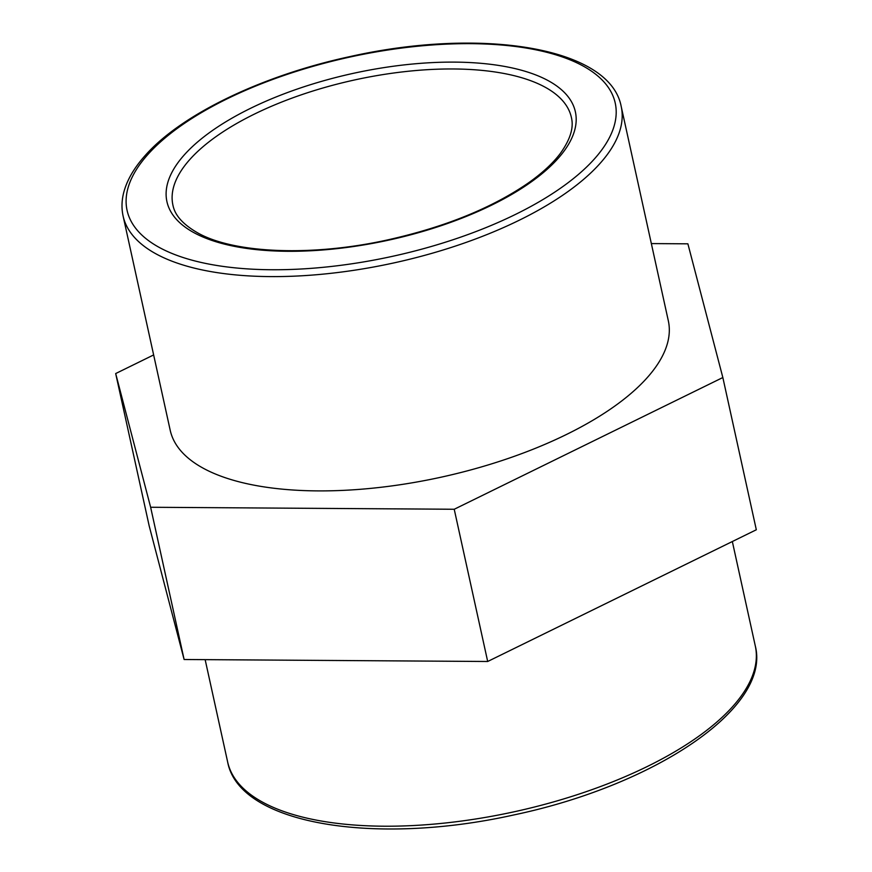 <?xml version="1.0" encoding="UTF-8"?>
<svg xmlns="http://www.w3.org/2000/svg" width="872" height="872" viewBox="0 0 872 872"><rect width="100%" height="100%" fill="white"/><g stroke="black" fill="none" stroke-linecap="round" stroke-linejoin="round"><path stroke-width="1.31" d="M668.323 320.787A255.006 103.964 167.6 0 1 441.592 477.082A255.006 103.964 167.6 0 1 170.214 430.299L123.094 216.005A255.006 103.964 -12.4 0 0 394.471 262.788A255.006 103.964 -12.4 0 0 621.202 106.493L668.323 320.787M651.34 243.582L687.888 243.822L722.844 377.532L756.318 529.773L487.688 661.488L454.225 509.259L150.638 507.264L184.112 659.505L487.688 661.488M150.638 507.264L115.682 373.554L149.156 525.794L184.112 659.505M115.682 373.554L153.636 354.937M722.844 377.532L454.225 509.259M454.977 62.119A209.106 85.249 -12.4 0 0 184.025 155.194A209.106 85.249 -12.4 0 0 287.324 251.289A209.106 85.249 -12.4 0 0 558.276 158.214A209.106 85.249 -12.4 0 0 454.977 62.119M189.584 159.783A204.004 83.167 167.6 0 1 453.93 68.975A204.004 83.167 167.6 0 1 571.389 117.448C572.784 123.301 573.918 134.528 560.195 153.625C552.695 163.511 541.992 173.354 528.094 183.142C491.492 208.234 444.676 227.156 387.669 239.898C312.536 256.597 235.331 253.523 198.631 233.402C177.823 221.761 174.095 210.991 172.907 205.062A204.004 83.167 167.6 0 1 189.584 159.783M471.327 43.665A249.904 101.882 167.6 0 1 594.791 158.508A249.904 101.882 167.6 0 1 270.974 269.742A249.904 101.882 167.6 0 1 147.51 154.9A249.904 101.882 167.6 0 1 471.327 43.665M755.305 646.01A270.124 110.123 167.6 0 1 515.134 811.57A270.124 110.123 167.6 0 1 227.657 762.019C239.179 824.356 374.6 845.96 513.597 814.993C654.523 785.454 771.262 708.086 755.305 646.01L732.338 541.534M123.094 216.005C121.459 208.463 121.655 200.691 123.682 192.69C126.843 180.471 133.852 168.263 144.698 156.066C180.809 114.548 262.341 75.374 350.435 56.484C481.856 27.054 610.193 47.273 621.202 106.493M205.149 659.635L227.657 762.019"/></g></svg>
